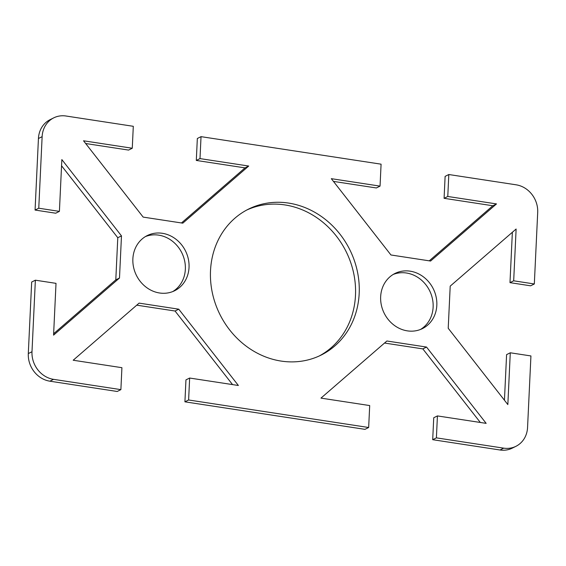 <?xml version="1.0" encoding="UTF-8"?>
<svg xmlns="http://www.w3.org/2000/svg" width="566" height="566" viewBox="0 0 566 566"><rect width="100%" height="100%" fill="white"/><g stroke="black" fill="none" stroke-linecap="round" stroke-linejoin="round"><path stroke-width="0.85" d="M53.565 379.347A24.904 22.173 -116.5 0 1 31.993 351.734L35.368 280.191L31.675 282.031L28.3 353.573A24.904 22.173 63.5 0 0 49.872 381.187L117.19 391.474L120.883 389.634L53.565 379.347L49.872 381.187M53.643 333.721L115.797 279.866L117.785 237.727L61.56 165.774M38.764 208.217L59.409 211.373L55.716 213.212L35.071 210.057L38.764 208.217L42.132 136.675A24.904 22.173 -116.5 0 1 53.742 117.855A24.904 22.173 -116.5 0 1 65.989 116.009L133.3 126.303L132.267 148.242L83.535 140.792L143.163 217.103L182.804 223.16L248.722 166.043L199.996 158.6L201.029 136.654L381.081 164.175L380.048 186.122L331.315 178.672L390.943 254.976L430.592 261.039L496.509 203.923L447.777 196.473L448.81 174.526L516.128 184.813A24.904 22.173 -116.5 0 1 537.7 212.427L534.325 283.969L530.632 285.809L509.987 282.646L512.357 232.279M53.742 117.855L50.049 119.695A24.904 22.173 63.5 0 0 38.438 138.514L35.071 210.057M132.267 148.242L128.574 150.082L85.671 143.523M181.474 222.954L245.028 167.883L196.303 160.44L197.336 138.493L201.029 136.654M380.048 186.122L376.355 187.962L333.452 181.403M429.254 260.834L492.816 205.762L444.084 198.312L445.117 176.366L448.81 174.526M504.44 400.226L506.591 354.627L510.284 352.788L507.844 404.577L448.215 328.273L450.203 286.134L516.121 229.018L513.68 280.807L534.325 283.969M500.011 449.991A24.904 22.173 63.5 0 0 512.258 448.145L515.951 446.305A24.904 22.173 -116.5 0 1 503.705 448.152L436.393 437.858L432.7 439.697L500.011 449.991L503.705 448.152M432.7 439.697L433.733 417.758L437.426 415.918L436.393 437.858M480.329 422.477L422.837 348.897L384.526 343.046M184.919 401.825L364.971 429.346L368.664 427.507L188.612 399.985L184.919 401.825L185.952 379.878L189.645 378.038L188.612 399.985M232.548 384.597L175.057 311.024L136.746 305.166M172.8 291.547A30.79 27.416 63.5 0 0 181.799 252.761A30.79 27.416 63.5 0 0 145.42 236.581M420.58 329.419A30.79 27.416 63.5 0 0 432.162 297.61A30.79 27.416 63.5 0 0 406.452 273.01A30.79 27.416 63.5 0 0 393.2 274.453M319.33 355.929A81.511 72.561 63.5 0 0 353.375 271.878A81.511 72.561 63.5 0 0 284.882 204.92A81.511 72.561 63.5 0 0 246.67 210.071M510.284 352.788L530.929 355.943L527.562 427.486A24.904 22.173 -116.5 0 1 515.951 446.305M175.057 311.024L178.75 309.185L238.378 385.488L189.645 378.038M120.883 389.634L121.916 367.688L73.184 360.238L139.102 303.121L178.75 309.185M59.409 211.373L61.85 159.584L121.478 235.888L119.49 278.026L53.572 335.143L56.013 283.354L35.368 280.191M117.785 237.727L121.478 235.888M115.797 279.866L119.49 278.026M162.364 233.298A30.79 27.416 -116.5 0 1 188.329 259.016A30.79 27.416 -116.5 0 1 174.689 290.705A30.79 27.416 -116.5 0 1 159.548 292.99A30.79 27.416 -116.5 0 1 133.576 267.272A30.79 27.416 -116.5 0 1 147.224 235.583A30.79 27.416 -116.5 0 1 162.364 233.298M196.303 160.44L199.996 158.6M245.028 167.883L248.722 166.043M288.575 203.081A81.511 72.561 -116.5 0 1 357.316 271.156A81.511 72.561 -116.5 0 1 321.191 355.045A81.511 72.561 -116.5 0 1 219.898 314.434A81.511 72.561 -116.5 0 1 248.502 209.123A81.511 72.561 -116.5 0 1 288.575 203.081M368.664 427.507L369.697 405.56L320.972 398.117L386.889 341.001L426.531 347.057L486.159 423.361L437.426 415.918M422.837 348.897L426.531 347.057M509.987 282.646L513.68 280.807M410.145 271.171A30.79 27.416 -116.5 0 1 436.117 296.895A30.79 27.416 -116.5 0 1 422.469 328.584A30.79 27.416 -116.5 0 1 384.201 313.239A30.79 27.416 -116.5 0 1 395.004 273.456A30.79 27.416 -116.5 0 1 410.145 271.171M444.084 198.312L447.777 196.473M492.816 205.762L496.509 203.923M31.993 351.734L28.3 353.573M38.438 138.514L42.132 136.675"/></g></svg>
